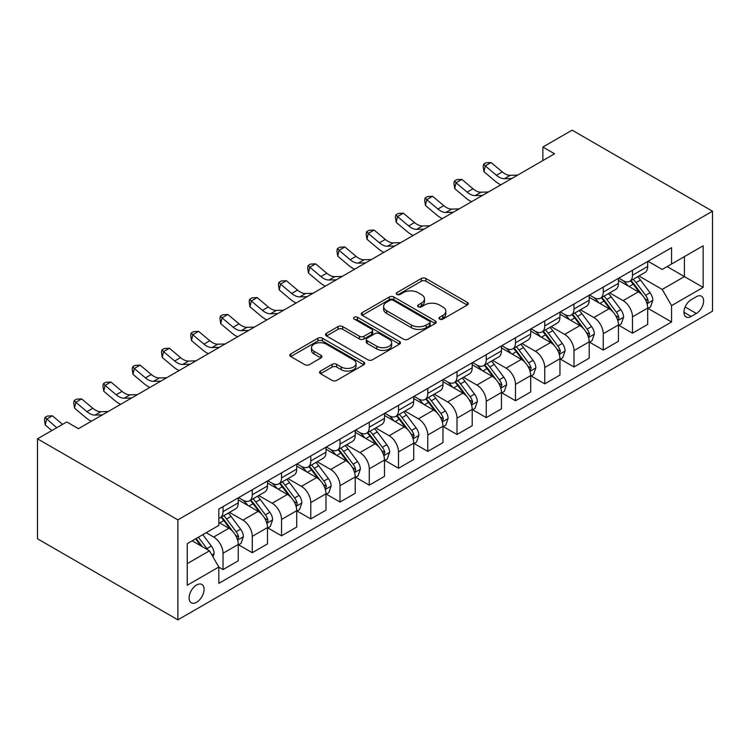 <?xml version="1.0" encoding="UTF-8"?>
<svg xmlns="http://www.w3.org/2000/svg" width="750" height="750" viewBox="0 0 750 750"><rect width="100%" height="100%" fill="white"/><g stroke="black" fill="none" stroke-linecap="round" stroke-linejoin="round"><path stroke-width="1.12" d="M439.641 319.116A2.278 1.312 0 0 0 442.856 319.116L467.259 305.025A3.244 1.875 0 0 0 468.206 303.703A3.244 1.875 0 0 0 467.259 302.372L425.916 278.512A3.244 1.875 0 0 0 421.322 278.512L396.928 292.594A2.278 1.312 0 0 0 396.262 293.522A2.278 1.312 0 0 0 396.928 294.45A2.278 1.312 0 0 0 400.144 294.45L403.294 292.631A10.397 6 0 0 1 417.994 292.631L421.444 294.619A10.397 6 0 0 1 424.481 298.866A10.397 6 0 0 1 421.444 303.103L418.284 304.931A2.278 1.312 0 0 0 417.619 305.859A2.278 1.312 0 0 0 418.284 306.788A2.278 1.312 0 0 0 421.5 306.788L424.659 304.959A10.397 6 0 0 1 439.35 304.959L442.8 306.947A10.397 6 0 0 1 445.847 311.194A10.397 6 0 0 1 442.8 315.431L439.641 317.259A2.278 1.312 0 0 0 438.975 318.188A2.278 1.312 0 0 0 439.641 319.116L439.641 317.259M196.603 602.278A10.584 6.112 120 0 0 203.513 592.941A10.584 6.112 120 0 0 201.891 584.456A10.584 6.112 120 0 0 196.603 584.981A10.584 6.112 120 0 0 189.684 594.309A10.584 6.112 120 0 0 191.306 602.794A10.584 6.112 120 0 0 196.603 602.278M320.503 371.053A3.244 1.875 0 0 0 319.556 372.384A3.244 1.875 0 0 0 320.503 373.706L332.109 380.409A3.244 1.875 0 0 0 336.694 380.409L363.797 364.762A3.244 1.875 0 0 0 364.753 363.431A3.244 1.875 0 0 0 363.797 362.109L322.462 338.241A3.244 1.875 0 0 0 317.869 338.241L290.766 353.888A3.244 1.875 0 0 0 289.819 355.209A3.244 1.875 0 0 0 290.766 356.541L304.772 364.631A3.244 1.875 0 0 0 309.366 364.631L320.963 357.928A3.244 1.875 0 0 0 321.919 356.606A3.244 1.875 0 0 0 320.963 355.275L314.016 351.272A8.691 5.016 0 0 1 311.475 347.719A8.691 5.016 0 0 1 316.837 343.087A8.691 5.016 0 0 1 326.306 344.175L353.522 359.887A8.691 5.016 0 0 1 356.062 363.431A8.691 5.016 0 0 1 350.7 368.072A8.691 5.016 0 0 1 341.231 366.984L336.694 364.359A3.244 1.875 0 0 0 332.109 364.359L320.503 371.053L320.503 373.706M712.5 211.209L572.119 130.162L542.869 147.047L554.569 153.806L78.441 428.691L66.75 421.941L37.5 438.825L177.881 519.872L712.5 211.209L712.5 311.175L177.881 619.837L177.881 519.872M403.528 339.169A3.244 1.875 0 0 0 408.122 339.169L435.216 323.522A3.244 1.875 0 0 0 436.172 322.2A3.244 1.875 0 0 0 435.216 320.869L393.881 297.009A3.244 1.875 0 0 0 389.288 297.009L362.194 312.647A3.244 1.875 0 0 0 361.238 313.978A3.244 1.875 0 0 0 362.194 315.3L403.528 339.169M355.172 319.603A2.278 1.312 0 0 1 357.478 319.931L357.478 317.222L399.506 341.494A3.244 1.875 0 0 1 400.463 342.816A3.244 1.875 0 0 1 399.506 344.137L372.413 359.784A3.244 1.875 0 0 1 367.819 359.784L326.475 335.925L326.475 333.272A3.244 1.875 0 0 0 325.528 334.594A3.244 1.875 0 0 0 326.475 335.925M326.475 333.272L338.072 326.569A3.244 1.875 0 0 1 342.666 326.569L359.438 336.253A3.244 1.875 0 0 0 364.031 336.253L371.719 331.809A3.244 1.875 0 0 0 372.675 330.487A3.244 1.875 0 0 0 371.719 329.156L354.262 319.078A2.278 1.312 0 0 1 353.597 318.15A2.278 1.312 0 0 1 355.003 316.941A2.278 1.312 0 0 1 357.478 317.222M696.356 296.719L691.209 299.691A10.256 5.925 120 0 0 684.506 308.728A10.256 5.925 120 0 0 686.081 316.95A10.256 5.925 120 0 0 691.209 316.444L696.356 313.472A10.256 5.925 120 0 0 703.059 304.434A10.256 5.925 120 0 0 701.484 296.212A10.256 5.925 120 0 0 696.356 296.719M648.038 261.262L662.194 269.438L671.559 264.028L671.559 247.688L218.822 509.062L218.822 525.413L187.238 543.647L187.238 585.253L218.822 567.019L218.822 583.359L671.559 321.984L671.559 305.634L662.194 289.425L638.934 275.991M671.559 264.028L703.144 245.794L703.144 287.4L671.559 305.634M37.5 438.825L37.5 538.791L177.881 619.837M542.869 147.047L542.869 160.556M667.106 266.597L684.422 276.591L684.422 256.603L703.144 245.794M662.194 289.425L684.422 276.591L703.144 287.4M187.238 563.644L209.466 550.809L192.15 540.816M218.822 567.15L223.041 569.587L223.041 553.237A13.237 7.641 -120 0 0 213.675 537.028L206.194 532.706M223.041 569.587L238.247 560.803L238.247 544.462A13.237 7.641 -120 0 0 228.891 528.253L218.822 522.441M238.594 544.8L252.281 552.703L252.281 536.353A13.237 7.641 -120 0 0 242.925 520.144L229.491 512.391M252.281 552.703L267.488 543.919L267.488 527.578A13.237 7.641 -120 0 0 258.131 511.369L238.247 499.884M267.844 527.916L281.531 535.809L281.531 519.469A13.237 7.641 -120 0 0 272.175 503.259L258.731 495.497M281.531 535.809L296.737 527.034L296.737 510.684A13.237 7.641 -120 0 0 287.381 494.475L267.488 483M297.084 511.031L310.772 518.925L310.772 502.584A13.237 7.641 -120 0 0 301.416 486.375L287.981 478.612M310.772 518.925L325.988 510.15L325.988 493.8A13.237 7.641 -120 0 0 316.622 477.591L296.737 466.116M326.334 494.138L340.022 502.041L340.022 485.7A13.237 7.641 -120 0 0 330.666 469.491L317.222 461.728M340.022 502.041L355.228 493.266L355.228 476.916A13.237 7.641 -120 0 0 345.872 460.706L325.988 449.231M355.584 477.253L369.272 485.156L369.272 468.816A13.237 7.641 -120 0 0 359.906 452.606L346.472 444.844M369.272 485.156L384.478 476.381L384.478 460.031A13.237 7.641 -120 0 0 375.113 443.822L355.228 432.338M384.825 460.369L398.512 468.272L398.512 451.931A13.237 7.641 -120 0 0 389.156 435.722L375.722 427.959M398.512 468.272L413.719 459.497L413.719 443.147A13.237 7.641 -120 0 0 404.363 426.938L384.478 415.453M414.075 443.484L427.762 451.388L427.762 435.047A13.237 7.641 -120 0 0 418.397 418.837L404.962 411.075M427.762 451.388L442.969 442.613L442.969 426.262A13.237 7.641 -120 0 0 433.612 410.053L413.719 398.569M443.316 426.6L457.003 434.503L457.003 418.163A13.237 7.641 -120 0 0 447.647 401.953L434.213 394.191M457.003 434.503L472.209 425.719L472.209 409.378A13.237 7.641 -120 0 0 462.853 393.169L442.969 381.684M472.566 409.716L486.253 417.619L486.253 401.278A13.237 7.641 -120 0 0 476.897 385.059L463.453 377.306M486.253 417.619L501.459 408.834L501.459 392.494A13.237 7.641 -120 0 0 492.103 376.284L472.209 364.8M501.816 392.831L515.494 400.734L515.494 384.384A13.237 7.641 -120 0 0 506.137 368.175L492.703 360.422M515.494 400.734L530.709 391.95L530.709 375.609A13.237 7.641 -120 0 0 521.344 359.4L501.459 347.916M531.056 375.947L544.744 383.85L544.744 367.5A13.237 7.641 -120 0 0 535.388 351.291L521.944 343.538M544.744 383.85L559.95 375.066L559.95 358.725A13.237 7.641 -120 0 0 550.594 342.516L530.709 331.031M560.306 359.062L573.994 366.966L573.994 350.616A13.237 7.641 -120 0 0 564.628 334.406L551.194 326.653M573.994 366.966L589.2 358.181L589.2 341.841A13.237 7.641 -120 0 0 579.844 325.631L559.95 314.147M589.547 342.178L603.234 350.081L603.234 333.731A13.237 7.641 -120 0 0 593.878 317.522L580.444 309.769M603.234 350.081L618.441 341.297L618.441 324.956A13.237 7.641 -120 0 0 609.084 308.747L589.2 297.262M618.797 325.294L632.484 333.197L632.484 316.847A13.237 7.641 -120 0 0 623.128 300.637L609.684 292.884M632.484 333.197L647.691 324.413L647.691 308.072A13.237 7.641 -120 0 0 638.334 291.863L618.441 280.378M618.797 278.147L623.128 280.65A13.237 7.641 -120 0 0 629.738 281.297A13.237 7.641 -120 0 0 632.484 275.241L632.484 270.244M589.547 295.031L593.878 297.534A13.237 7.641 -120 0 0 600.497 298.191A13.237 7.641 -120 0 0 603.234 292.125L603.234 287.128M560.306 311.916L564.628 314.419A13.237 7.641 -120 0 0 571.247 315.075A13.237 7.641 -120 0 0 573.994 309.009L573.994 304.012M531.056 328.8L535.388 331.303A13.237 7.641 -120 0 0 542.006 331.959A13.237 7.641 -120 0 0 544.744 325.894L544.744 320.897M501.806 345.684L506.137 348.188A13.237 7.641 -120 0 0 512.756 348.844A13.237 7.641 -120 0 0 515.494 342.787L515.494 337.781M472.566 362.569L476.897 365.072A13.237 7.641 -120 0 0 483.516 365.728A13.237 7.641 -120 0 0 486.253 359.672L486.253 354.666M443.316 379.453L447.647 381.956A13.237 7.641 -120 0 0 454.266 382.613A13.237 7.641 -120 0 0 457.003 376.556L457.003 371.559M414.075 396.347L418.397 398.841A13.237 7.641 -120 0 0 425.016 399.497A13.237 7.641 -120 0 0 427.762 393.441L427.762 388.444M384.825 413.231L389.156 415.725A13.237 7.641 -120 0 0 395.775 416.381A13.237 7.641 -120 0 0 398.512 410.325L398.512 405.328M355.584 430.116L359.906 432.609A13.237 7.641 -120 0 0 366.525 433.266A13.237 7.641 -120 0 0 369.272 427.209L369.272 422.213M326.334 447L330.666 449.494A13.237 7.641 -120 0 0 337.284 450.15A13.237 7.641 -120 0 0 340.022 444.094L340.022 439.097M297.084 463.884L301.416 466.378A13.237 7.641 -120 0 0 308.034 467.034A13.237 7.641 -120 0 0 310.772 460.978L310.772 455.981M267.844 480.769L272.175 483.263A13.237 7.641 -120 0 0 278.784 483.919A13.237 7.641 -120 0 0 281.531 477.863L281.531 472.866M238.594 497.653L242.925 500.156A13.237 7.641 -120 0 0 249.544 500.803A13.237 7.641 -120 0 0 252.281 494.747L252.281 489.75M648.038 308.409L671.559 321.984M629.738 281.297L644.953 272.522A13.237 7.641 -120 0 0 647.691 266.466L647.691 261.469M600.497 298.191L615.703 289.406A13.237 7.641 -120 0 0 618.441 283.35L618.441 278.353M571.247 315.075L586.453 306.291A13.237 7.641 -120 0 0 589.2 300.234L589.2 295.238M542.006 331.959L557.212 323.175A13.237 7.641 -120 0 0 559.95 317.119L559.95 312.122M512.756 348.844L527.962 340.059A13.237 7.641 -120 0 0 530.709 334.003L530.709 329.006M483.516 365.728L498.722 356.944A13.237 7.641 -120 0 0 501.459 350.887L501.459 345.891M454.266 382.613L469.472 373.828A13.237 7.641 -120 0 0 472.209 367.772L472.209 362.775M425.016 399.497L440.231 390.712A13.237 7.641 -120 0 0 442.969 384.656L442.969 379.659M395.775 416.381L410.981 407.606A13.237 7.641 -120 0 0 413.719 401.541L413.719 396.544M366.525 433.266L381.731 424.491A13.237 7.641 -120 0 0 384.478 418.425L384.478 413.428M337.284 450.15L352.491 441.375A13.237 7.641 -120 0 0 355.228 435.309L355.228 430.312M308.034 467.034L323.241 458.259A13.237 7.641 -120 0 0 325.988 452.194L325.988 447.197M278.784 483.919L294 475.144A13.237 7.641 -120 0 0 296.737 469.088L296.737 464.081M249.544 500.803L264.75 492.028A13.237 7.641 -120 0 0 267.488 485.972L267.488 480.966M218.822 518.231A13.237 7.641 -120 0 0 220.294 517.697L235.5 508.913A13.237 7.641 -120 0 0 238.247 502.856L238.247 497.859M220.294 517.697A13.237 7.641 -120 0 0 223.041 511.631L223.041 506.634M209.466 550.809L218.822 567.019M440.55 319.434L442.8 318.141A10.397 6 0 0 0 445.847 313.894L445.847 311.194M424.481 298.866L424.481 301.566A10.397 6 0 0 1 421.444 305.803L419.194 307.106M467.213 305.053L425.916 281.212A3.244 1.875 0 0 0 421.322 281.212L397.838 294.778M435.178 323.55L393.881 299.709A3.244 1.875 0 0 0 389.288 299.709L362.231 315.328M429.478 323.128A2.278 1.312 0 0 0 430.144 322.2A2.278 1.312 0 0 0 429.478 321.272L393.197 300.319A2.278 1.312 0 0 0 389.981 300.319L386.644 302.241A10.397 6 0 0 0 383.606 306.488A10.397 6 0 0 0 386.644 310.725L411.45 325.05A10.397 6 0 0 0 426.15 325.05L429.478 323.128L429.478 325.828A2.278 1.312 0 0 0 430.144 324.9L430.144 322.2M383.606 306.488L383.606 309.188A10.397 6 0 0 0 386.644 313.434L386.644 310.725M429.478 325.828L426.15 327.75A10.397 6 0 0 1 411.45 327.75L386.644 313.434M326.522 335.944L338.072 329.278L338.072 326.569M372.675 330.487L372.675 333.188A3.244 1.875 0 0 1 371.719 334.509L364.031 338.953A3.244 1.875 0 0 1 359.438 338.953L342.666 329.278A3.244 1.875 0 0 0 338.072 329.278M357.478 319.931L399.469 344.166M376.828 346.294A8.691 5.016 0 0 0 386.297 347.381A8.691 5.016 0 0 0 391.659 342.75A8.691 5.016 0 0 0 389.119 339.206L379.528 333.666A3.244 1.875 0 0 0 374.934 333.666L367.238 338.109A3.244 1.875 0 0 0 366.291 339.431A3.244 1.875 0 0 0 367.238 340.763L376.828 346.294L376.828 348.994A8.691 5.016 0 0 0 386.297 350.081A8.691 5.016 0 0 0 391.659 345.45L391.659 342.75M366.291 339.431L366.291 342.141A3.244 1.875 0 0 0 367.238 343.463L367.238 340.763M376.828 348.994L367.238 343.463M356.062 363.431L356.062 366.131A8.691 5.016 0 0 1 350.7 370.772A8.691 5.016 0 0 1 341.231 369.684L336.694 367.059A3.244 1.875 0 0 0 332.109 367.059L320.55 373.734M311.475 347.719L311.475 350.419A8.691 5.016 0 0 0 314.016 353.972L314.016 351.272M320.925 357.956L314.016 353.972M363.75 364.781L322.462 340.941A3.244 1.875 0 0 0 317.869 340.941L290.812 356.559M647.691 308.606L650.494 306.984L652.837 300.234A8.766 5.062 -120 0 0 650.034 292.762L640.481 280.003A25.312 14.616 -120 0 0 637.716 276.694M628.209 286.012A25.312 14.616 -120 0 0 623.025 280.594M646.894 303.234L647.916 302.137L648.103 300.609A8.766 5.062 -120 0 0 645.591 295.331L636.038 282.572A25.312 14.616 -120 0 0 633.272 279.262M630.919 280.622A21.009 12.131 60 0 1 634.369 284.541L642.459 295.341M630.459 280.884A25.312 14.616 60 0 1 633.225 284.194L639.581 292.678M511.809 178.491L504.431 178.697A16.547 9.553 60 0 1 496.406 175.266L485.25 165.9L483.956 171.731L495.103 181.106A24.816 14.325 -120 0 0 500.859 184.819M517.65 175.116L510.281 175.322A16.547 9.553 60 0 1 502.256 171.891L491.1 162.516L485.25 165.9L483.656 164.138L485.991 162.787L491.1 162.516M483.956 171.731L483.131 166.472L483.656 164.138M618.441 325.491L621.253 323.869L623.587 317.119A8.766 5.062 -120 0 0 620.794 309.647L611.231 296.887A25.312 14.616 -120 0 0 608.475 293.578M598.959 302.897A25.312 14.616 -120 0 0 593.784 297.478M617.644 320.119L618.666 319.022L618.853 317.494A8.766 5.062 -120 0 0 616.35 312.216L606.788 299.456A25.312 14.616 -120 0 0 604.022 296.147M601.669 297.506A21.009 12.131 60 0 1 605.119 301.425L613.209 312.225M601.219 297.769A25.312 14.616 60 0 1 603.984 301.078L610.331 309.562M589.2 342.375L592.003 340.753L594.347 334.003A8.766 5.062 -120 0 0 591.544 326.541L581.991 313.772A25.312 14.616 -120 0 0 579.225 310.463M569.719 319.781A25.312 14.616 -120 0 0 564.534 314.363M588.403 337.013L589.612 334.378A8.766 5.062 -120 0 0 587.1 329.1L577.537 316.341A25.312 14.616 -120 0 0 574.781 313.031M572.428 314.391A21.009 12.131 60 0 1 575.869 318.319L583.959 329.119M571.969 314.653A25.312 14.616 60 0 1 574.734 317.963L581.091 326.447M559.95 359.259L562.762 357.647L565.097 350.887A8.766 5.062 -120 0 0 562.303 343.425L552.741 330.656A25.312 14.616 -120 0 0 549.975 327.356M540.469 336.666A25.312 14.616 -120 0 0 535.284 331.247M559.153 353.897L560.363 351.262A8.766 5.062 -120 0 0 557.859 345.984L548.297 333.225A25.312 14.616 -120 0 0 545.531 329.916M543.178 331.275A21.009 12.131 60 0 1 546.628 335.203L554.719 346.003M542.728 331.537A25.312 14.616 60 0 1 545.484 334.847L551.841 343.331M482.559 195.384L475.181 195.581A16.547 9.553 60 0 1 467.156 192.15L456.009 182.784L454.706 188.616L465.863 197.991A24.816 14.325 -120 0 0 471.609 201.703M488.409 192L481.031 192.206A16.547 9.553 60 0 1 473.006 188.775L461.859 179.4L456.009 182.784L454.406 181.022L456.75 179.672L461.859 179.4M454.706 188.616L453.891 183.356L454.406 181.022M453.309 212.269L445.941 212.466A16.547 9.553 60 0 1 437.916 209.034L426.759 199.669L425.466 205.5L436.613 214.875A24.816 14.325 -120 0 0 442.359 218.588M459.159 208.884L451.791 209.091A16.547 9.553 60 0 1 443.766 205.659L432.609 196.284L426.759 199.669L425.156 197.906L427.5 196.556L432.609 196.284M425.466 205.5L424.641 200.241L425.156 197.906M424.069 229.153L416.691 229.35A16.547 9.553 60 0 1 408.666 225.919L397.519 216.553L396.216 222.384L407.362 231.759A24.816 14.325 -120 0 0 413.119 235.472M429.919 225.778L422.541 225.975A16.547 9.553 60 0 1 414.516 222.544L403.359 213.178L397.519 216.553L395.916 214.8L398.25 213.441L403.359 213.178M396.216 222.384L395.391 217.134L395.916 214.8M530.709 376.153L533.513 374.531L535.856 367.772A8.766 5.062 -120 0 0 533.053 360.309L523.491 347.541A25.312 14.616 -120 0 0 520.734 344.241M511.228 353.55A25.312 14.616 -120 0 0 506.044 348.131M529.903 370.781L531.122 368.147A8.766 5.062 -120 0 0 528.609 362.869L519.047 350.109A25.312 14.616 -120 0 0 516.291 346.8M513.928 348.159A21.009 12.131 60 0 1 517.378 352.087L525.469 362.887M513.478 348.422A25.312 14.616 60 0 1 516.244 351.731L522.6 360.216M394.819 246.037L387.45 246.234A16.547 9.553 60 0 1 379.416 242.812L368.269 233.438L366.966 239.269L378.122 248.644A24.816 14.325 -120 0 0 383.869 252.356M400.669 242.662L393.3 242.859A16.547 9.553 60 0 1 385.266 239.428L374.119 230.062L368.269 233.438L366.666 231.684L369.009 230.334L374.119 230.062M366.966 239.269L366.15 234.019L366.666 231.684M501.459 393.038L504.272 391.416L506.606 384.656A8.766 5.062 -120 0 0 503.812 377.194L494.25 364.434A25.312 14.616 -120 0 0 491.484 361.125M481.978 370.444A25.312 14.616 -120 0 0 476.794 365.016M500.662 387.666L501.872 385.031A8.766 5.062 -120 0 0 499.359 379.762L489.806 366.994A25.312 14.616 -120 0 0 487.041 363.684M484.688 365.053A21.009 12.131 60 0 1 488.137 368.972L496.228 379.772M484.237 365.306A25.312 14.616 60 0 1 486.994 368.616L493.35 377.1M472.209 409.922L475.022 408.3L477.356 401.541A8.766 5.062 -120 0 0 474.562 394.078L465 381.319A25.312 14.616 -120 0 0 462.244 378.009M452.728 387.328A25.312 14.616 -120 0 0 447.553 381.9M471.412 404.55L472.631 401.916A8.766 5.062 -120 0 0 470.119 396.647L460.556 383.878A25.312 14.616 -120 0 0 457.791 380.578M455.438 381.938A21.009 12.131 60 0 1 458.888 385.856L466.978 396.656M454.988 382.191A25.312 14.616 60 0 1 457.753 385.5L464.109 393.984M442.969 426.806L445.772 425.184L448.116 418.425A8.766 5.062 -120 0 0 445.312 410.963L435.759 398.203A25.312 14.616 -120 0 0 432.994 394.894M423.488 404.213A25.312 14.616 -120 0 0 418.303 398.784M442.172 421.434L443.381 418.8A8.766 5.062 -120 0 0 440.869 413.531L431.306 400.763A25.312 14.616 -120 0 0 428.55 397.462M426.197 398.822A21.009 12.131 60 0 1 429.647 402.741L437.728 413.541M425.738 399.084A25.312 14.616 60 0 1 428.503 402.384L434.859 410.869M413.719 443.691L416.531 442.069L418.866 435.309A8.766 5.062 -120 0 0 416.072 427.847L406.509 415.087A25.312 14.616 -120 0 0 403.744 411.778M394.237 421.097A25.312 14.616 -120 0 0 389.062 415.669M412.922 438.319L414.131 435.684A8.766 5.062 -120 0 0 411.628 430.416L402.066 417.656A25.312 14.616 -120 0 0 399.3 414.347M396.947 415.706A21.009 12.131 60 0 1 400.397 419.625L408.488 430.425M396.497 415.969A25.312 14.616 60 0 1 399.253 419.269L405.609 427.753M384.478 460.575L387.281 458.953L389.625 452.194A8.766 5.062 -120 0 0 386.822 444.731L377.259 431.972A25.312 14.616 -120 0 0 374.503 428.663M364.997 437.981A25.312 14.616 -120 0 0 359.812 432.553M383.681 455.203L384.891 452.569A8.766 5.062 -120 0 0 382.378 447.3L372.816 434.541A25.312 14.616 -120 0 0 370.059 431.231M367.697 432.591A21.009 12.131 60 0 1 371.147 436.509L379.237 447.309M367.247 432.853A25.312 14.616 60 0 1 370.012 436.163L376.369 444.637M365.578 262.922L358.2 263.128A16.547 9.553 60 0 1 350.175 259.697L339.019 250.322L337.725 256.153L348.872 265.528A24.816 14.325 -120 0 0 354.628 269.241M371.428 259.547L364.05 259.744A16.547 9.553 60 0 1 356.025 256.312L344.869 246.947L339.019 250.322L337.425 248.569L339.759 247.219L344.869 246.947M337.725 256.153L336.9 250.903L337.425 248.569M336.328 279.806L328.959 280.012A16.547 9.553 60 0 1 320.925 276.581L309.778 267.206L308.475 273.038L319.631 282.413A24.816 14.325 -120 0 0 325.378 286.125M342.178 276.431L334.8 276.628A16.547 9.553 60 0 1 326.775 273.206L315.628 263.831L309.778 267.206L308.175 265.453L310.519 264.103L315.628 263.831M308.475 273.038L307.659 267.787L308.175 265.453M307.078 296.691L299.709 296.897A16.547 9.553 60 0 1 291.684 293.466L280.528 284.091L279.234 289.922L290.381 299.297A24.816 14.325 -120 0 0 296.137 303.009M312.928 293.316L305.559 293.512A16.547 9.553 60 0 1 297.534 290.091L286.378 280.716L280.528 284.091L278.934 282.338L281.269 280.988L286.378 280.716M279.234 289.922L278.409 284.672L278.934 282.338M277.838 313.575L270.459 313.781A16.547 9.553 60 0 1 262.434 310.35L251.288 300.975L249.984 306.816L261.131 316.181A24.816 14.325 -120 0 0 266.887 319.894M283.688 310.2L276.309 310.406A16.547 9.553 60 0 1 268.284 306.975L257.137 297.6L251.288 300.975L249.684 299.222L252.019 297.872L257.137 297.6M249.984 306.816L249.159 301.556L249.684 299.222M248.588 330.459L241.219 330.666A16.547 9.553 60 0 1 233.194 327.234L222.037 317.859L220.734 323.7L231.891 333.066A24.816 14.325 -120 0 0 237.637 336.778M254.437 327.084L247.069 327.291A16.547 9.553 60 0 1 239.034 323.859L227.888 314.484L222.037 317.859L220.434 316.106L222.778 314.756L227.888 314.484M220.734 323.7L219.919 318.441L220.434 316.106M355.228 477.459L358.041 475.837L360.375 469.088A8.766 5.062 -120 0 0 357.581 461.616L348.019 448.856A25.312 14.616 -120 0 0 345.253 445.547M335.747 454.866A25.312 14.616 -120 0 0 330.562 449.438M354.431 472.087L355.453 470.991L355.641 469.453A8.766 5.062 -120 0 0 353.128 464.184L343.575 451.425A25.312 14.616 -120 0 0 340.809 448.116M338.456 449.475A21.009 12.131 60 0 1 341.906 453.394L349.997 464.194M338.006 449.738A25.312 14.616 60 0 1 340.763 453.047L347.119 461.531M219.347 347.344L211.969 347.55A16.547 9.553 60 0 1 203.944 344.119L192.787 334.744L191.494 340.584L202.641 349.95A24.816 14.325 -120 0 0 208.397 353.672M225.197 343.969L217.819 344.175A16.547 9.553 60 0 1 209.794 340.744L198.637 331.369L192.787 334.744L191.194 332.991L193.528 331.641L198.637 331.369M191.494 340.584L190.669 335.325L191.194 332.991M325.988 494.344L328.791 492.722L331.134 485.972A8.766 5.062 -120 0 0 328.331 478.5L318.769 465.741A25.312 14.616 -120 0 0 316.012 462.431M306.506 471.75A25.312 14.616 -120 0 0 301.322 466.322M325.181 488.972L326.4 486.347A8.766 5.062 -120 0 0 323.888 481.069L314.325 468.309A25.312 14.616 -120 0 0 311.569 465M309.206 466.359A21.009 12.131 60 0 1 312.656 470.278L320.747 481.078M308.756 466.622A25.312 14.616 60 0 1 311.522 469.931L317.878 478.416M190.097 364.228L182.728 364.434A16.547 9.553 60 0 1 174.694 361.003L163.547 351.628L162.244 357.469L173.4 366.834A24.816 14.325 -120 0 0 179.147 370.556M195.947 360.853L188.578 361.059A16.547 9.553 60 0 1 180.544 357.628L169.397 348.253L163.547 351.628L161.944 349.875L164.288 348.525L169.397 348.253M162.244 357.469L161.428 352.209L161.944 349.875M296.737 511.228L299.541 509.606L301.884 502.856A8.766 5.062 -120 0 0 299.081 495.384L289.528 482.625A25.312 14.616 -120 0 0 286.762 479.316M277.256 488.634A25.312 14.616 -120 0 0 272.072 483.216M295.941 505.856L296.962 504.759L297.15 503.231A8.766 5.062 -120 0 0 294.637 497.953L285.084 485.194A25.312 14.616 -120 0 0 282.319 481.884M279.966 483.244A21.009 12.131 60 0 1 283.416 487.162L291.506 497.962M279.506 483.506A25.312 14.616 60 0 1 282.272 486.816L288.628 495.3M160.856 381.112L153.478 381.319A16.547 9.553 60 0 1 145.453 377.887L134.297 368.512L133.003 374.353L144.15 383.728A24.816 14.325 -120 0 0 149.906 387.441M166.697 377.738L159.328 377.944A16.547 9.553 60 0 1 151.303 374.513L140.147 365.138L134.297 368.512L132.703 366.759L135.037 365.409L140.147 365.138M133.003 374.353L132.178 369.094L132.703 366.759M267.488 528.113L270.3 526.491L272.634 519.741A8.766 5.062 -120 0 0 269.841 512.269L260.278 499.509A25.312 14.616 -120 0 0 257.522 496.2M248.006 505.519A25.312 14.616 -120 0 0 242.831 500.1M266.691 522.741L267.712 521.644L267.9 520.116A8.766 5.062 -120 0 0 265.397 514.837L255.834 502.078A25.312 14.616 -120 0 0 253.069 498.769M250.716 500.128A21.009 12.131 60 0 1 254.166 504.047L262.256 514.847M250.266 500.391A25.312 14.616 60 0 1 253.031 503.7L259.378 512.184M131.606 397.997L124.228 398.203A16.547 9.553 60 0 1 116.203 394.772L105.056 385.406L103.753 391.238L114.909 400.613A24.816 14.325 -120 0 0 120.656 404.325M137.456 394.622L130.078 394.828A16.547 9.553 60 0 1 122.053 391.397L110.906 382.022L105.056 385.406L103.453 383.644L105.797 382.294L110.906 382.022M103.753 391.238L102.938 385.978L103.453 383.644M238.247 544.997L241.05 543.375L243.394 536.625A8.766 5.062 -120 0 0 240.591 529.153L231.037 516.394A25.312 14.616 -120 0 0 228.272 513.084M237.45 539.625L238.659 537A8.766 5.062 -120 0 0 236.147 531.722L226.584 518.962A25.312 14.616 -120 0 0 223.828 515.653M221.475 517.013A21.009 12.131 60 0 1 224.916 520.931L233.006 531.731M221.016 517.275A25.312 14.616 60 0 1 223.781 520.584L230.137 529.069M102.356 414.891L94.987 415.087A16.547 9.553 60 0 1 86.963 411.656L75.806 402.291L74.513 408.122L85.659 417.497A24.816 14.325 -120 0 0 91.406 421.209M108.206 411.506L100.838 411.713A16.547 9.553 60 0 1 92.812 408.281L81.656 398.906L75.806 402.291L74.203 400.528L76.547 399.178L81.656 398.906M74.513 408.122L73.688 402.863L74.203 400.528M212.981 556.884L214.144 553.509A8.766 5.062 -120 0 0 211.35 546.047L202.819 534.656M207.703 549.788A8.766 5.062 -120 0 0 206.906 548.606L198.375 537.225M196.172 538.491L202.303 546.675M195.562 538.847L200.766 545.784M62.578 424.341L52.406 415.791L46.566 419.175L45.263 425.006L51.844 430.538M56.738 427.725L44.962 417.413L47.297 416.062L52.406 415.791M45.263 425.006L44.438 419.747L44.962 417.413M78.966 428.391L77.972 428.419M213.675 537.028L228.891 528.253M242.925 520.144L258.131 511.369M272.175 503.259L287.381 494.475M301.416 486.375L316.622 477.591M330.666 469.491L345.872 460.706M359.906 452.606L375.113 443.822M389.156 435.722L404.363 426.938M418.397 418.837L433.612 410.053M447.647 401.953L462.853 393.169M476.897 385.059L492.103 376.284M506.137 368.175L521.344 359.4M535.388 351.291L550.594 342.516M564.628 334.406L579.844 325.631M593.878 317.522L609.084 308.747M623.128 300.637L638.334 291.863M632.484 275.241L647.691 266.466M632.484 316.847L647.691 308.072M603.234 333.731L618.441 324.956M603.234 292.125L618.441 283.35M573.994 350.616L589.2 341.841M573.994 309.009L589.2 300.234M544.744 367.5L559.95 358.725M544.744 325.894L559.95 317.119M515.494 384.384L530.709 375.609M515.494 342.787L530.709 334.003M486.253 401.278L501.459 392.494M486.253 359.672L501.459 350.887M457.003 418.163L472.209 409.378M457.003 376.556L472.209 367.772M427.762 435.047L442.969 426.262M427.762 393.441L442.969 384.656M398.512 451.931L413.719 443.147M398.512 410.325L413.719 401.541M369.272 468.816L384.478 460.031M369.272 427.209L384.478 418.425M340.022 485.7L355.228 476.916M340.022 444.094L355.228 435.309M310.772 502.584L325.988 493.8M310.772 460.978L325.988 452.194M281.531 519.469L296.737 510.684M281.531 477.863L296.737 469.088M252.281 536.353L267.488 527.578M252.281 494.747L267.488 485.972M223.041 553.237L238.247 544.462M223.041 511.631L238.247 502.856M685.134 306.994L696.356 313.472M683.953 312.253L691.209 316.444M442.8 318.141L442.8 315.431M418.284 306.788L418.284 304.931M421.444 305.803L421.444 303.103M396.928 294.45L396.928 292.594M421.322 281.212L421.322 278.512M425.916 281.212L425.916 278.512M467.259 305.025L467.259 302.372M362.194 315.3L362.194 312.647M389.288 299.709L389.288 297.009M393.881 299.709L393.881 297.009M435.216 323.522L435.216 320.869M411.45 327.75L411.45 325.05M426.15 327.75L426.15 325.05M342.666 329.278L342.666 326.569M359.438 338.953L359.438 336.253M364.031 338.953L364.031 336.253M371.719 334.509L371.719 331.809M399.506 344.137L399.506 341.494M332.109 367.059L332.109 364.359M336.694 367.059L336.694 364.359M341.231 369.684L341.231 366.984M320.963 357.928L320.963 355.275M290.766 356.541L290.766 353.888M317.869 340.941L317.869 338.241M322.462 340.941L322.462 338.241M363.797 364.762L363.797 362.109M647.034 303.722L652.781 300.403M636.038 282.572L640.481 280.003M629.138 286.547L633.225 284.194M645.591 295.331L650.034 292.762M644.897 298.753L648.103 300.609M504.431 178.697L510.281 175.322M496.406 175.266L502.256 171.891M617.794 320.606L623.531 317.288M606.788 299.456L611.231 296.887M599.897 303.441L603.984 301.078M616.35 312.216L620.794 309.647M615.656 315.637L618.853 317.494M588.544 337.491L594.291 334.172M577.537 316.341L581.991 313.772M570.647 320.325L574.734 317.963M587.1 329.1L591.544 326.541M586.406 332.531L589.612 334.378M559.294 354.375L565.041 351.056M548.297 333.225L552.741 330.656M541.406 337.209L545.484 334.847M557.859 345.984L562.303 343.425M557.156 349.416L560.363 351.262M475.181 195.581L481.031 192.206M467.156 192.15L473.006 188.775M445.941 212.466L451.791 209.091M437.916 209.034L443.766 205.659M416.691 229.35L422.541 225.975M408.666 225.919L414.516 222.544M530.053 371.259L535.791 367.941M519.047 350.109L523.491 347.541M512.156 354.094L516.244 351.731M528.609 362.869L533.053 360.309M527.916 366.3L531.122 368.147M387.45 246.234L393.3 242.859M379.416 242.812L385.266 239.428M500.803 388.144L506.55 384.825M489.806 366.994L494.25 364.434M482.906 370.978L486.994 368.616M499.359 379.762L503.812 377.194M498.666 383.184L501.872 385.031M471.562 405.028L477.3 401.709M460.556 383.878L465 381.319M453.666 387.863L457.753 385.5M470.119 396.647L474.562 394.078M469.425 400.069L472.631 401.916M442.312 421.913L448.059 418.594M431.306 400.763L435.759 398.203M424.416 404.747L428.503 402.384M440.869 413.531L445.312 410.963M440.175 416.953L443.381 418.8M413.062 438.797L418.809 435.478M402.066 417.656L406.509 415.087M395.175 421.631L399.253 419.269M411.628 430.416L416.072 427.847M410.934 433.837L414.131 435.684M383.822 455.681L389.569 452.372M372.816 434.541L377.259 431.972M365.925 438.516L370.012 436.163M382.378 447.3L386.822 444.731M381.684 450.722L384.891 452.569M358.2 263.128L364.05 259.744M350.175 259.697L356.025 256.312M328.959 280.012L334.8 276.628M320.925 276.581L326.775 273.206M299.709 296.897L305.559 293.512M291.684 293.466L297.534 290.091M270.459 313.781L276.309 310.406M262.434 310.35L268.284 306.975M241.219 330.666L247.069 327.291M233.194 327.234L239.034 323.859M354.572 472.566L360.319 469.256M343.575 451.425L348.019 448.856M336.675 455.4L340.763 453.047M353.128 464.184L357.581 461.616M352.434 467.606L355.641 469.453M211.969 347.55L217.819 344.175M203.944 344.119L209.794 340.744M325.331 489.45L331.069 486.141M314.325 468.309L318.769 465.741M307.434 472.284L311.522 469.931M323.888 481.069L328.331 478.5M323.194 484.491L326.4 486.347M182.728 364.434L188.578 361.059M174.694 361.003L180.544 357.628M296.081 506.344L301.828 503.025M285.084 485.194L289.528 482.625M278.184 489.169L282.272 486.816M294.637 497.953L299.081 495.384M293.944 501.375L297.15 503.231M153.478 381.319L159.328 377.944M145.453 377.887L151.303 374.513M266.841 523.228L272.578 519.909M255.834 502.078L260.278 499.509M248.944 506.053L253.031 503.7M265.397 514.837L269.841 512.269M264.703 518.259L267.9 520.116M124.228 398.203L130.078 394.828M116.203 394.772L122.053 391.397M237.591 540.112L243.338 536.794M226.584 518.962L231.037 516.394M219.694 522.947L223.781 520.584M236.147 531.722L240.591 529.153M235.453 535.144L238.659 537M94.987 415.087L100.838 411.713M86.963 411.656L92.812 408.281M211.866 554.963L214.088 553.678M206.906 548.606L211.35 546.047"/></g></svg>
